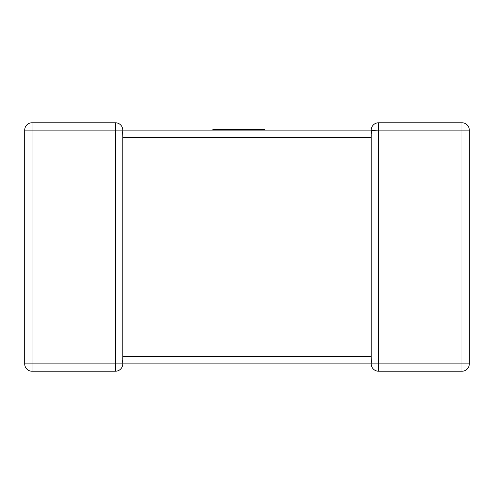 <?xml version="1.0" encoding="UTF-8"?>
<svg xmlns="http://www.w3.org/2000/svg" width="494" height="494" viewBox="0 0 494 494"><rect width="100%" height="100%" fill="white"/><g stroke="black" fill="none" stroke-linecap="round" stroke-linejoin="round"><path stroke-width="0.37" stroke-dasharray="2.47 1.85" d="M32.042 122.771L32.042 130.12L24.7 130.12A7.342 7.342 0 0 1 32.042 122.771A7.342 7.342 0 0 0 24.7 130.12L24.7 363.88A7.342 7.342 0 0 0 32.042 371.229L115.429 371.229L115.429 363.88L32.042 363.88L32.042 130.12L115.429 130.12L115.429 363.88L122.771 363.88L122.45 361.731L122.771 363.88L122.45 361.731L122.771 356.538L122.771 137.462L122.45 132.269L122.771 137.462L371.229 137.462L371.55 132.269L371.229 130.12L371.55 132.269L371.229 137.462L371.229 356.538L371.55 361.731L371.229 363.88L371.55 361.731L371.229 356.538L122.771 356.538L122.45 361.731L122.771 363.88L371.229 363.88L371.55 361.731L371.229 363.88A7.342 7.342 0 0 0 378.571 371.229L461.958 371.229A7.342 7.342 0 0 0 469.3 363.88A7.342 7.342 0 0 1 461.958 371.229L461.958 363.88L378.571 363.88L378.571 130.12L461.958 130.12L461.958 363.88L469.3 363.88M115.429 122.771L115.429 130.12L122.771 130.12L122.45 132.269L122.771 130.12L122.771 137.462M122.771 357.113L122.771 363.788M122.771 130.12L122.45 132.269L122.771 130.12M249.958 129.465L212.877 129.465L264.784 129.465L264.784 130.12L264.784 129.465L264.784 130.12L264.784 129.465L264.784 130.12L264.784 129.465L264.784 130.12L264.784 129.465L212.877 129.465L264.784 129.465L222.763 129.465L264.784 129.465L264.784 130.12L212.877 130.12L264.784 130.12L212.877 130.12L264.784 130.12L212.877 130.12L235.014 130.12L212.877 130.12L212.877 129.465L212.877 130.12L212.877 129.465L264.784 129.465L264.784 130.12L212.877 130.12L212.877 129.465L249.958 129.465L249.958 130.12M461.958 122.771A7.342 7.342 0 0 1 469.3 130.12A7.342 7.342 0 0 0 461.958 122.771L461.958 130.12L469.3 130.12M378.571 122.771L378.571 130.12L371.229 130.12L371.55 132.269M222.757 129.465L254.91 129.465L222.757 129.465L222.757 130.12M222.899 129.465L222.899 130.12L222.899 129.465M222.905 129.465L222.905 130.12M254.91 129.465L254.91 130.12L254.91 129.465M242.011 129.465L242.011 130.12L242.011 129.465M232.415 129.465L232.415 130.12L232.415 129.465M264.784 130.12L264.784 129.465L264.784 130.12L264.784 129.465L212.877 129.465L212.877 130.12L212.877 129.465L212.877 130.12L212.877 129.465L212.877 130.12L212.877 129.465L235.014 129.465L235.014 130.12M218.576 129.465L218.576 130.12M218.354 129.465L218.354 130.12M236.601 129.465L236.601 130.12L236.601 129.465M235.014 129.465L212.877 129.465L212.877 130.12M371.229 363.88A7.342 7.342 0 0 0 378.571 371.229L378.571 363.88L371.229 363.88L371.229 357.73M24.7 363.88L32.042 363.88L32.042 371.229A7.342 7.342 0 0 1 24.7 363.88M222.831 129.465L222.831 130.12M371.229 136.887L371.229 130.212"/><path stroke-width="0.74" d="M115.429 122.771L115.429 130.12L32.042 130.12L32.042 363.88L115.429 363.88L115.429 130.12L122.771 130.12A7.342 7.342 0 0 0 115.429 122.771A7.342 7.342 0 0 1 122.771 130.12A7.342 7.342 0 0 0 115.429 122.771L32.042 122.771L115.429 122.771A7.342 7.342 0 0 1 122.771 130.12L371.229 130.12L264.784 130.12L264.784 129.465L212.877 129.465L212.877 130.12L122.771 130.12L122.771 136.887M122.771 357.113L122.771 363.88A7.342 7.342 0 0 1 115.429 371.229L32.042 371.229A7.342 7.342 0 0 1 24.7 363.88L24.7 130.12A7.342 7.342 0 0 1 32.042 122.771A7.342 7.342 0 0 0 24.7 130.12L32.042 130.12L32.042 122.771M469.3 363.88L461.958 363.88L461.958 130.12L378.571 130.12L378.571 363.88L461.958 363.88L461.958 371.229A7.342 7.342 0 0 0 469.3 363.88L469.3 130.12L469.3 363.88A7.342 7.342 0 0 1 461.958 371.229L378.571 371.229A7.342 7.342 0 0 1 371.229 363.88L122.771 363.88A7.342 7.342 0 0 1 115.429 371.229A7.342 7.342 0 0 0 122.771 363.88L115.429 363.88L115.429 371.229A7.342 7.342 0 0 0 122.771 363.88M371.229 357.113L371.229 356.538L122.771 356.538L122.771 137.462L371.229 137.462L371.229 130.12L371.55 132.269M371.229 363.88L378.571 363.88L378.571 371.229A7.342 7.342 0 0 1 371.229 363.88L371.229 136.887M378.571 122.771L461.958 122.771L378.571 122.771A7.342 7.342 0 0 0 371.229 130.12A7.342 7.342 0 0 1 378.571 122.771A7.342 7.342 0 0 0 371.229 130.12A7.342 7.342 0 0 1 378.571 122.771L378.571 130.12L371.229 130.36M469.3 130.12A7.342 7.342 0 0 0 461.958 122.771A7.342 7.342 0 0 1 469.3 130.12L461.958 130.12L461.958 122.771M212.877 130.12L264.784 130.12M24.7 363.88A7.342 7.342 0 0 0 32.042 371.229L32.042 363.88L24.7 363.88M371.229 357.73L371.229 356.538"/></g></svg>
